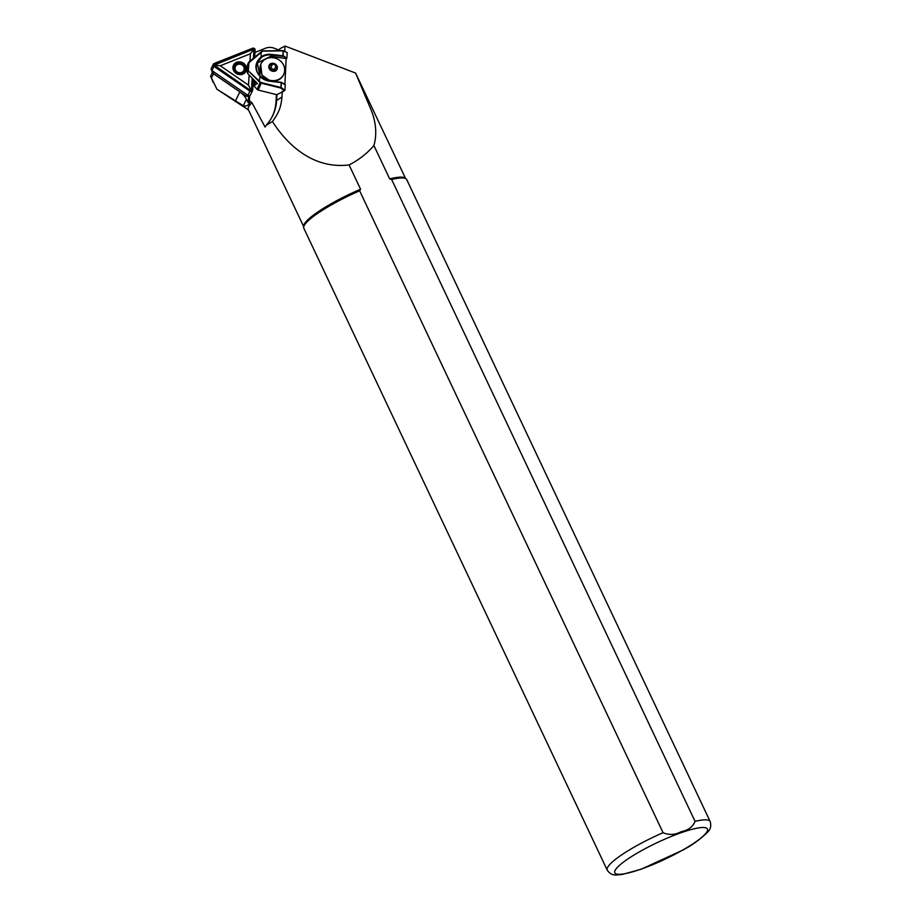 <?xml version="1.0" encoding="UTF-8"?>
<svg xmlns="http://www.w3.org/2000/svg" width="921" height="921" viewBox="0 0 921 921"><rect width="100%" height="100%" fill="white"/><g stroke="black" fill="none" stroke-linecap="round" stroke-linejoin="round"><path stroke-width="1.38" d="M245.435 72.149A6.942 6.274 -154.3 0 1 235.995 73.289A6.942 6.274 -154.3 0 1 234.026 64.297A6.942 6.274 -154.3 0 1 243.466 63.169A6.942 6.274 -154.3 0 1 245.435 72.149M234.751 65.379A5.802 5.238 25.7 0 0 236.812 73.162A5.802 5.238 25.7 0 0 244.756 71.182A5.802 5.238 25.7 0 0 234.751 65.379M254.231 57.378L254.68 49.987A1.37 1.232 25.7 0 0 252.734 48.652L214.34 63.894A1.37 1.232 25.7 0 0 214.202 66.059L250.178 90.799A1.37 1.232 25.7 0 0 252.25 89.97L252.918 78.884M253.413 58.081L253.897 50.056L252.976 49.423L214.179 65.115L250.489 90.431L251.468 90.039L252.193 78.135M254.703 56.987L255.129 50.045A1.819 1.646 25.7 0 0 252.538 48.26L214.133 63.503A1.819 1.646 25.7 0 0 213.304 64.274L211.277 68.465A1.819 1.646 25.7 0 0 211.945 70.583L247.91 95.324A1.819 1.646 25.7 0 0 250.627 94.518M213.304 64.274A1.819 1.646 25.7 0 0 213.96 66.393L249.925 91.121A1.819 1.646 25.7 0 0 252.699 90.028L253.344 79.321M249.959 61.074L250.397 53.798L220.303 65.748L248.497 85.135L249.107 74.992M253.655 49.446L250.397 53.798M251.157 90.557L248.497 85.135M214.179 65.115L220.303 65.748M212.279 70.813L212.152 71.09A1.819 1.646 25.7 0 0 212.82 73.196L245.872 95.934A1.819 1.646 25.7 0 0 248.394 95.565M264.845 59.497A12.526 11.351 -157.6 0 1 279.696 60.36A12.526 11.351 -157.6 0 1 283.921 73.887A12.526 11.351 -157.6 0 1 279.834 78.757A12.526 11.351 -157.6 0 1 264.972 77.894A12.526 11.351 -157.6 0 1 260.758 64.366A12.526 11.351 -157.6 0 1 264.845 59.497M269.934 69.443L269.439 65.817L272.535 63.825L276.127 65.449L276.622 69.075L274.93 70.433L273.525 71.067L269.934 69.443M275.586 70.503A4.168 3.776 -157.6 0 1 270.59 64.09A4.168 3.776 -157.6 0 1 276.369 65.184A4.168 3.776 -157.6 0 1 275.586 70.503M248.06 64.056L247.116 72.057L247.553 64.873M247.553 64.965L248.82 62.098L261.806 51.323A2.279 2.061 -157.6 0 1 263.118 50.885L283.127 50.62L287.214 52.612L283.231 50.862L263.233 51.127A1.819 1.646 22.4 0 0 262.186 51.472L248.21 63.376L247.496 73.335L256.89 82.948L257.281 83.684L255.025 84.767L254.369 86.367L257.074 89.36A2.279 2.061 22.4 0 0 258.306 90.097L276.899 94.725L284.359 90.788L280.847 88.059L261.161 83.166A2.279 2.061 -157.6 0 1 259.918 82.43L247.784 70.318L260.332 81.992A1.819 1.646 22.4 0 0 261.322 82.579L281.296 87.576L284.911 90.373L284.359 90.788M213.142 82.395L210.99 77.007L216.93 89.233L243.294 105.708C246.598 106.721 248.877 105.305 250.109 101.494L251.963 102.692L265.098 127.075L266.238 125.221L272.478 121.537C278.073 113.64 280.951 108.448 281.964 96.947L282.298 91.432M284.739 51.346L285.061 46.05L355.587 73.07L371.647 111.222C376.182 123.402 376.931 134.846 373.926 145.541L389.687 178.904L391.632 179.48L695.056 821.371C692.799 826.897 688.206 830.328 681.252 831.675C675.197 834.933 669.141 835.278 663.062 832.699L359.639 190.808L360.56 189.208L349.082 164.917C314.74 169.245 288.503 146.784 272.478 121.537M248.624 95.634L248.198 102.703L246.402 99.238A19.353 17.476 25.7 0 0 239.851 91.881L213.499 73.761A1.819 1.646 -154.3 0 1 213.108 73.404M279.65 50.667L279.765 48.79L285.061 46.05M303.654 226.566L248.313 109.495A56.354 10.085 -25.3 0 1 251.963 102.692M355.587 73.07L405.539 178.409M389.687 178.904A56.354 10.085 -25.3 0 1 405.171 178.11L406.196 178.95A56.918 10.177 -25.3 0 1 406.748 179.641L710.172 821.532A56.918 10.177 -25.3 0 0 695.056 821.371M710.172 821.532C711.38 825.7 710.609 829.153 707.846 831.882C700.478 839.215 692.132 845.294 682.783 850.129L641.131 869.24L622.239 874.455L616.725 874.95C612.868 875.353 609.714 873.764 607.25 870.172L303.838 228.281A56.918 10.177 -25.3 0 1 303.654 227.418L303.654 226.094A56.354 10.085 -25.3 0 1 360.56 189.208M279.765 48.79L279.132 50.102L274.205 48.226A11.386 10.281 -154.3 0 0 265.674 48.18L254.979 52.416M266.238 125.221A48.951 44.196 25.7 0 0 272.708 115.62A48.951 44.196 25.7 0 0 276.622 100.527L276.979 94.541M248.555 110.002L216.93 89.233M373.926 145.541C366.892 153.646 358.603 160.116 349.082 164.917M303.654 227.418A56.918 10.177 -25.3 0 1 359.639 190.808M391.632 179.48A56.918 10.177 -25.3 0 1 406.196 178.95M250.109 101.494L249.418 100.159L248.198 102.703M249.418 100.159L249.695 95.554M272.386 116.276A48.951 44.196 25.7 0 0 275.989 101.851L276.427 94.61M254.369 86.367L254.645 80.657M255.232 81.255L255.025 84.767M281.584 82.545L285.245 84.905L284.911 90.373M285.038 84.64L281.469 82.372L269.715 81.232A14.69 13.308 -157.6 0 1 259.883 76.282C254.231 69.351 254.622 62.927 261.057 56.998A14.69 13.308 -157.6 0 1 271.338 54.397L282.931 55.755L283.127 50.62L283.231 55.847L286.88 58.081L286.132 59.002L284.877 84.456M248.21 63.376L248.981 62.237L248.267 71.239M256.89 82.948L257.293 83.523M270.693 56.319L271.246 54.995L282.839 56.354L282.931 55.755L286.615 58.645L270.693 56.319L257.074 63.135M277.451 80.323L274.631 81.094L269.968 80.783L261.898 75.015L260.712 64.458M271.338 54.397L271.246 54.995A14.229 12.906 22.4 0 0 261.276 57.505L257.235 62.709L260.136 76.155L259.181 81.601M287.214 52.612L286.88 58.081M261.276 57.505L260.977 51.956M248.52 70.871L247.507 73.346M285.165 84.64L281.285 82.303L280.847 88.059L281.596 82.671L269.715 81.232M269.715 68.845A3.419 3.097 -157.6 0 1 274.377 70.744M274.493 70.687L274.354 69.743L270.762 68.108L269.703 68.799M276.127 65.449L274.354 69.743M272.535 63.825L270.762 68.108M251.468 90.039L252.25 89.97M247.91 95.324L249.925 91.121M211.945 70.583L213.96 66.393M252.976 49.423L252.734 48.652M253.897 50.056L254.68 49.987M214.581 64.666L214.34 63.894M241.912 73.692A5.687 5.135 25.7 0 0 244.053 66.185M235.753 70.652A4.778 4.317 25.7 0 0 243.489 66.254A4.778 4.317 25.7 0 0 235.753 70.652M245.872 95.934L246.598 94.414M283.818 74.129A12.526 11.351 -157.6 0 1 283.726 74.371A12.526 11.351 -157.6 0 1 279.639 79.229A12.526 11.351 -157.6 0 1 269.968 80.783M270.371 63.791A4.559 4.133 -157.6 0 1 275.816 70.79A4.559 4.133 -157.6 0 1 270.371 63.791M680.584 832.895A51.231 9.164 -25.3 0 1 703.31 835.98A51.231 9.164 -25.3 0 1 641.626 868.929A51.231 9.164 -25.3 0 1 618.912 865.855A51.231 9.164 -25.3 0 1 680.584 832.895M281.964 96.947L276.622 100.527L275.989 101.851M607.25 870.172A56.918 10.177 -25.3 0 1 663.062 832.699M211.404 78.112L213.499 73.761M235.316 101.298L239.851 91.881M243.294 105.708L246.402 99.238M258.306 90.097L261.322 82.579M257.074 89.36L260.332 81.992M260.136 76.201A14.229 12.906 22.4 0 0 269.657 80.99M212.82 73.196L213.545 71.688M243.961 66.059A5.687 5.135 25.7 0 0 234.107 69.927M250.535 94.782L252.55 90.592M244.203 72.068L244.065 66.082C240.473 62.593 237.227 62.674 234.325 66.335L233.946 67.129M283.921 73.887L283.726 74.371C282.01 78.147 278.982 80.392 274.631 81.094M210.506 76.489L212.325 72.713M247.622 64.585L248.371 62.778M281.285 82.303L269.692 80.956L260.136 76.155C256.429 72.08 255.462 67.601 257.235 62.72L257.235 62.72"/></g></svg>
